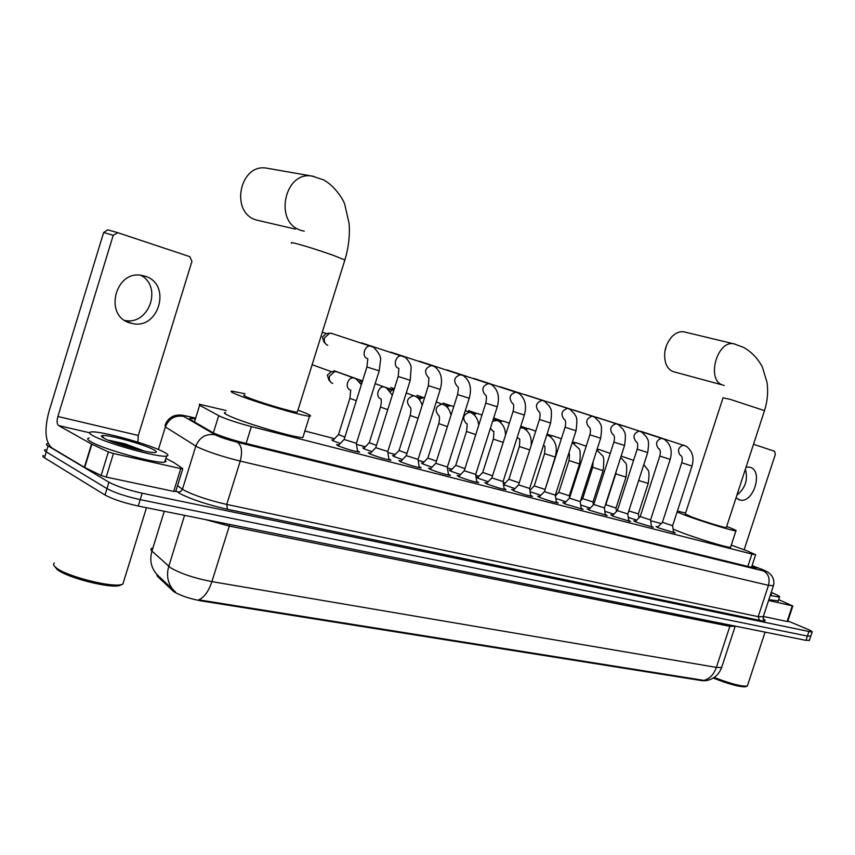 <?xml version="1.0" encoding="UTF-8"?>
<svg xmlns="http://www.w3.org/2000/svg" width="855" height="855" viewBox="0 0 855 855"><rect width="100%" height="100%" fill="white"/><g stroke="black" fill="none" stroke-linecap="round" stroke-linejoin="round"><path stroke-width="1.28" d="M540.82 495.323L530.079 491.678M514.924 488.633L503.52 484.635M503.424 484.026L504.14 484.165M488.194 481.718L478.533 478.415L476.513 477.186L477.924 477.379M460.567 474.578L451.355 471.394L449.431 470.197L450.863 470.389M432.021 467.193L423.278 464.147L421.451 462.961L422.915 463.164M402.491 459.552L394.273 456.656L392.552 455.501L394.037 455.694M371.946 451.643L364.283 448.907L362.67 447.785L364.177 447.977M340.311 443.446L333.247 440.902L331.751 439.801L333.29 439.994M673.516 531.928L675.3 532.986L658.927 528.016L656.042 526.509L657.976 526.851M651.457 526.253L653.273 527.343L636.569 522.287L633.758 520.802L635.725 521.133M628.735 520.428L630.573 521.529L613.537 516.388L610.801 514.913L612.8 515.255M605.319 514.411L607.178 515.544L589.79 510.307L587.15 508.853L589.181 509.185M581.186 508.212L583.078 509.377L565.315 504.033L562.772 502.601L564.824 502.932M556.284 501.81L558.208 503.007C554.254 502.398 548.205 500.581 540.061 497.567L537.613 496.146L539.697 496.488M530.602 495.216L532.547 496.445C528.422 495.804 522.234 493.955 514.005 490.888L511.653 489.488L513.77 489.83M504.076 488.397L506.064 489.659C501.746 488.996 495.419 487.104 487.083 483.994L484.838 482.615L486.997 482.957M476.684 481.354L478.693 482.658C474.183 481.953 467.717 480.029 459.274 476.866L457.136 475.519L459.327 475.861M448.373 474.087L450.425 475.412C445.701 474.685 439.075 472.708 430.535 469.502L428.505 468.177L430.738 468.519M419.1 466.563L421.184 467.931C416.235 467.161 409.438 465.152 400.803 461.892L398.9 460.589L401.166 460.93M388.801 458.772L390.938 460.182C385.744 459.381 378.776 457.318 370.033 454.005L368.249 452.733L370.557 453.075M357.454 450.713L359.624 452.167C354.173 451.312 347.023 449.206 338.163 445.84L336.517 444.6L338.869 444.953M226.148 410.55L199.215 404.201L199.621 405.281L220.28 416.481C228.242 419.837 238.598 423.204 251.359 426.592L751.898 554.04L755.638 554.745L747.548 551.058L731.271 545.116M156.775 574.357L157.331 576.238L173.811 591.681C180.608 595.689 189.789 598.778 201.374 600.926L702.35 680.708L706.038 680.666M661.278 523.506L650.644 520.748M530.656 489.594L529.737 489.359M505.262 483.011L503.2 482.477M479.057 476.203L475.786 475.359M452.017 469.181L447.464 468.006M424.091 461.935L418.17 460.396M395.234 454.443L387.86 452.53M365.406 446.705L356.492 444.386M334.54 438.69L304.893 430.995M565.914 501.81L555.793 498.444M590.249 508.094L580.705 504.984M613.847 514.186L604.859 511.301M636.751 520.096L628.286 517.425M151.891 548.141L150.779 549.305L151.634 550.812L170.722 567.87C180.886 573.673 194.609 578.258 211.901 581.624C208.706 591.233 204.334 597.303 198.777 599.836L705.824 680.698C713.551 679.298 718.82 674.905 721.631 667.531L721.855 666.836M164.267 511.279L151.934 551.112C149.433 560.228 151.143 568.083 157.064 574.656L175.574 592.055M810.807 636.056L807.409 636.088L140.231 499.641C125.824 496.424 114.741 492.758 106.993 488.633L46.277 451.878C44.3 450.66 44.022 449.901 45.454 449.602C44.022 449.901 44.3 450.66 46.277 451.878L106.993 488.633C114.741 492.758 125.824 496.424 140.231 499.641L807.409 636.088L810.807 636.056M809.407 640.31L805.998 640.363L138.254 506.042C123.836 502.868 112.764 499.202 105.015 495.024L44.471 457.81C42.504 456.57 42.226 455.79 43.658 455.469M194.673 418.886L189.81 418.255L190.152 419.452L213.355 432.897C221.295 436.371 231.684 439.759 244.541 443.072L752.667 567.624L756.397 568.265L752.005 565.839M787.883 620.976L805.955 628.521C810.668 630.509 812.71 631.717 812.1 632.134L142.208 493.228C127.812 489.979 116.729 486.313 108.959 482.231L48.094 445.957C46.106 444.76 45.828 444.012 47.239 443.734L48.243 443.638M144.89 276.176L142.603 275.588C115.222 268.833 103.156 316.542 130.505 323.051L131.852 323.393C159.083 330.586 172.122 283.614 144.89 276.176M175.777 491.369L173.715 491.39L180.768 468.615L113.437 453.503L106.202 477.069L101.125 475.455L84.388 467.311L51.792 447.892C45.155 441.811 44.214 429.702 48.959 411.586L103.626 232.517L107.762 229.845L117.595 232.635M173.715 491.39L106.202 477.069M137.901 442.174L138.296 435.462L191.948 261.341L189.789 256.65L117.894 232.72L113.223 235.296L57.873 416.481C56.676 421.077 56.922 424.101 58.61 425.576L91.528 444.044L108.361 451.9L113.437 453.503M180.768 468.615L182.714 468.593L174.26 462.79L165.849 458.333M140.808 275.31C162.792 286.639 148.962 325.637 124.819 320.443M121.987 584.435L119.796 585.504C110.306 588.7 67.246 577.83 57.317 569.612L54.699 566.459M123.847 580.962L122.864 584.136L121.709 584.51C111.823 587.834 66.69 576.43 56.302 567.848C53.523 565.721 52.85 564.108 54.303 562.996M163.861 452.038C168.146 454.304 169.034 455.651 166.543 456.078C159.297 458.013 105.849 443.275 92.928 435.665C89.166 433.56 88.525 432.331 91.025 431.978C99.447 430.396 150.053 444.408 163.861 452.038M165.304 460.065L166.073 461.401L164.673 462.106C157.395 464.19 103.925 449.527 91.047 441.811C87.285 439.673 86.665 438.401 89.177 438.017M144.613 451.162L124.958 443.809L109.408 440.389L121.143 444.899M103.893 438.198C101.285 436.755 100.762 435.89 102.322 435.601C107.623 434.276 143.854 444.258 153.537 449.655C156.572 451.269 157.106 452.21 155.161 452.466C149.497 453.599 112.924 443.456 103.893 438.198M123.366 444.311L139.536 449.153M143.512 450.927L124.958 443.809M138.628 449.826C127.652 445.498 117.904 442.356 109.408 440.389M268.16 168.424L266.824 168.189C239.934 162.931 229.685 212.008 255.88 219.895L295.306 229.097M244.551 395.138C242.959 395.096 243.91 395.812 247.394 397.297C258.21 401.978 293.18 412.388 297.305 412.174L297.508 411.501M297.935 410.133L304.583 412.698C310.183 415.017 311.829 416.171 309.531 416.161C303.664 416.524 251.915 401.123 236.172 394.273C231.16 392.135 229.813 391.098 232.165 391.173L244.979 393.77M303.226 436.317L302.841 437.536C296.813 438.412 245.022 423.278 229.418 416.011C224.448 413.756 223.155 412.58 225.538 412.495M685.058 332.114L683.957 331.847C679.789 331.206 675.771 332.798 671.934 336.635C665.169 344.672 663.117 353.564 665.746 363.332C667.295 367.554 669.764 370.322 673.152 371.615L724.164 385.445M726.312 527.621L764.498 410.624L730.074 399.317L723.031 397.821L685.283 513.973L691.791 517.008C703.152 521.283 724.837 527.941 726.312 527.621L726.387 527.385M726.675 526.498C733.943 529.234 737.031 530.677 735.931 530.837C733.857 531.329 701.816 521.486 685.186 515.234L677.085 511.963M730.694 546.89L730.555 547.318C728.385 548.076 696.333 538.319 679.778 531.842L673.099 529.085M677.395 511.034L685.571 513.096M664.805 351.865L666.59 345.11M366.902 367.019L344.138 439.481L356.407 443.307M327.775 345.281L326.909 344.907C324.569 343.325 323.799 340.931 324.579 337.725L329.699 333.151L331.997 333.525M325.157 343.218L324.045 342.139L322.367 336.977L326.054 333.674L329.218 333.215M398.174 376.531L375.74 447.71L387.785 451.483M360.767 342.802L362.028 343.005M428.376 385.712L406.253 455.651L418.095 459.381M390.35 352.153L391.537 352.346M457.553 394.583L435.751 463.335L447.389 467.012M418.971 361.216L420.094 361.387M485.768 403.165L464.265 470.763L475.711 474.397M446.684 369.98L447.753 370.151M513.064 411.458L491.86 477.945L503.125 481.536M473.531 378.466L474.546 378.637M530.741 496.178L529.619 488.558L550.599 423.043L539.484 419.463L518.568 484.892L529.651 488.451M499.544 386.706L500.506 386.855M565.059 427.276L544.432 491.625L555.355 495.141M524.767 394.679L525.686 394.828M589.854 434.81L569.483 498.155L580.267 501.629M549.241 402.427L550.118 402.566M613.879 442.121L593.787 504.482L604.41 507.923M572.989 409.94L573.833 410.079M628.863 521.261L627.805 514.112L647.705 452.552L637.189 449.185L617.353 510.617L627.837 514.026M596.053 417.24L596.854 417.368M651.574 527.075L650.537 520.022L670.181 459.392L659.804 456.068L640.213 516.57L650.559 519.947M618.454 424.326L619.212 424.454M681.745 462.758L662.411 522.352L672.629 525.686M640.224 431.209L640.951 431.337M349.834 398.451L338.484 434.597L344.875 437.108M332.723 383.435L331.751 383.019C329.528 381.48 328.801 379.16 329.581 376.061L334.807 371.444L337.159 371.914M330.03 381.277L328.929 380.165L327.358 375.153L331.131 371.829L334.54 371.476M369.274 442.676L376.457 445.412M360.628 383.371L362.37 381.426M359.314 381.533L362.627 380.625M410.101 415.551L399.061 450.489L406.959 453.428M390.372 391.387L394.219 389.057L389.057 389.816M438.754 423.674L427.863 458.034L436.445 461.155M423.984 397.586L424.55 397.799L423.984 397.586M419.142 399.285L423.738 397.522M417.817 397.928L422.648 397.436M466.477 431.54L455.736 465.344L464.949 468.626M446.962 407.033L450.072 405.548L451.9 405.911M445.669 405.869L450.072 405.548M493.324 439.16L482.722 472.43L492.523 475.84M473.894 414.6L476.652 413.425L478.362 413.767M472.665 413.638L476.652 413.425M519.338 446.545L508.875 479.281L519.231 482.797M499.961 422.007L502.409 421.045L504.033 421.365M544.55 453.695L534.225 485.929L544.87 489.349M525.216 429.221L528.924 428.75M568.992 460.631L558.796 492.373L569.302 495.761M549.69 436.264L553.078 435.911M592.707 467.364L582.65 498.636L593.007 501.981M573.416 443.136L576.537 442.869M605.789 504.707L616.017 508.02M597.025 449.559L599.323 449.623M628.82 510.969L638.364 513.876M736.037 497.824L739.778 499.993C753.244 504.001 763.729 470.731 750.07 467.247L746.062 467.087M787.701 621.5L787.124 621.5L792.286 605.81L768.581 600.488M787.124 621.5L763.333 616.455M744.128 549.808L775.357 454.326L774.566 451.269L753.512 444.258M792.286 605.81L778.691 599.611M745.378 469.181C748.2 479.559 745.378 488.216 736.903 495.152M745.998 686.597L745.699 686.747C739.778 687.131 728.962 684.224 713.252 678.036M747.612 685.229L747.078 686.095C741.253 686.533 730.298 683.647 714.203 677.427M771.231 592.408C777.697 595.091 780.455 596.672 779.504 597.132L770.227 595.475M778.285 600.851L768.837 599.708M770.889 593.456L771.541 594.396L770.579 594.396M213.355 432.897L218.688 415.69M172.486 590.634L172.817 589.576M157.331 576.238L157.651 575.201M702.35 680.708L702.521 680.174M201.374 600.926L201.598 600.199M246.101 443.456L251.359 426.592M194.459 421.964L199.621 405.281M747.836 566.448L751.898 554.04M730.352 625.144L729.849 626.32L229.226 526.06L204.879 519.445M735.182 626.223L729.849 626.32L716.394 667.392L721.631 667.531L735.225 626.127M174.067 590.794C167.911 584.018 166.137 575.885 168.745 566.384L184.573 515.362M703.847 680.441C709.661 678.838 713.85 674.488 716.394 667.392L211.901 581.624L229.824 524.457M805.998 640.363L808.819 631.813M138.254 506.042L142.208 493.228M105.015 495.024L108.959 482.231M44.471 457.81L48.094 445.957M194.94 418.02L190.964 417.016C184.466 415.434 182.083 415.241 183.814 416.428L216.326 435.387C221.669 437.739 228.68 440.026 237.337 442.249L763.44 570.958C767.213 571.803 766.721 571.268 761.976 569.355L752.069 565.668M773.433 585.696L768.474 585.333L240.234 461.091C222.706 456.72 208.609 452.103 197.933 447.24L195.827 446.075L182.457 489.22L184.52 490.503C195.058 495.75 209.133 500.399 226.735 504.429L758.193 616.669L763.259 616.701M763.12 618.828C766.785 621.029 765.556 621.532 759.443 620.324L227.441 509.27L226.735 504.429L240.234 461.091C242.628 451.622 241.666 445.337 237.337 442.249M761.164 569.045L752.069 565.657M227.441 509.27C207.573 504.749 191.712 499.512 179.871 493.559L175.927 490.888M215.257 434.832C206.066 433.378 199.589 437.119 195.827 446.075L165.378 426.923L158.399 449.506M183.814 416.428C175.061 414.996 168.916 418.501 165.378 426.923L165.079 425.277C166.714 420.575 169.867 417.379 174.538 415.68C180.651 414.483 180.544 414.835 190.943 417.005L189.607 416.674M177.551 485.629L182.457 489.22L180.533 491.625L177.562 492.095M763.44 570.958C768.453 573.652 770.131 578.45 768.474 585.333L758.193 616.669L759.443 620.324M190.964 417.016L194.94 418.01M138.296 435.462L57.873 416.481M89.529 432.748L58.61 425.576M84.388 467.311L91.528 444.044M113.223 235.296L103.626 232.517M91.87 444.215L84.731 467.493M101.125 475.455L108.361 451.9M291.79 243.205C290.422 242.403 291.587 242.446 295.264 243.344C305.556 246.026 318.188 250.013 333.172 255.292L344.875 259.984L344.704 260.508M300.5 230.177C273.696 222.076 284.608 170.701 312.128 176.098L313.903 176.429M722.678 385.039C706.016 380.208 717.11 339.67 734.007 343.87L735.172 344.148M683.957 331.847L734.007 343.87L743.444 347.312C751.545 351.875 757.872 358.48 762.404 367.116L767.053 382.495C768.314 391.879 767.459 401.262 764.498 410.624L764.434 410.795M367.842 358.844L366.913 366.977L379.193 370.878M367.233 358.544C361.141 356.514 364.775 344.522 370.995 346.136L372.096 346.521M398.9 368.441L398.184 376.489L410.25 380.315M398.28 368.142C392.392 366.175 395.993 354.376 402 355.958L403.026 356.3M428.911 377.707L428.387 385.669L440.24 389.442M428.28 377.408C423.749 371.69 424.978 367.703 431.957 365.438L432.897 365.758M457.917 386.674C458.515 387.529 458.398 390.158 457.564 394.55L469.213 398.259M457.265 386.364C452.915 380.764 454.123 376.841 460.909 374.597L461.786 374.896M485.971 395.341C486.677 396.367 486.613 398.964 485.779 403.132L497.247 406.788M485.576 395.128L485.309 395.021C481.119 389.538 482.316 385.691 488.91 383.457L489.723 383.735M513.107 403.731C513.919 404.917 513.908 407.482 513.075 411.437L524.361 415.038M512.701 403.507L512.434 403.41C508.404 398.035 509.591 394.241 516.003 392.028L516.762 392.285M538.96 411.618L538.703 411.522C534.813 406.253 535.989 402.523 542.23 400.332L544.731 401.412L549.338 406.05C549.69 408.765 552.939 406.264 550.599 423.043L550.609 423.022M500.196 386.77L542.936 400.568M564.845 419.709C565.839 421.194 565.914 423.706 565.07 427.244L576.024 430.749L555.323 495.248L556.423 502.74M564.396 419.474L564.14 419.388C560.399 414.215 561.564 410.539 567.635 408.369L568.297 408.594M589.512 427.34C590.623 428.825 590.741 431.315 589.854 434.789L600.659 438.241M589.052 427.094L588.806 426.998C585.194 421.932 586.348 418.319 592.259 416.161L592.878 416.374M613.441 434.725C614.595 435.954 614.745 438.412 613.89 442.099L624.545 445.508L604.378 508.02L605.447 515.276M612.95 434.479L612.714 434.393C609.23 429.413 610.374 425.854 616.124 423.717L616.712 423.92M636.141 441.64L635.906 441.554C632.55 436.67 633.673 433.164 639.284 431.048L639.839 431.23M658.639 448.586L658.414 448.512C655.176 443.713 656.298 440.261 661.759 438.166L662.283 438.337M681.029 455.608C682.386 457.04 682.621 459.424 681.756 462.737L692.005 466.028L672.607 525.772L673.633 532.708M680.495 455.341L680.27 455.266C677.149 450.542 678.25 447.154 683.573 445.07L684.075 445.231M350.753 390.201L349.866 398.355L356.321 400.706M350.293 389.976C344.244 388.074 347.964 376.296 354.088 377.985L355.295 378.444M361.889 380.689L334.016 370.696M381.191 398.996C380.699 399.499 382.153 399.777 380.507 407.055L387.732 409.641M380.721 398.761C374.864 396.923 378.541 385.327 384.461 386.973L385.573 387.39M410.624 407.493C410.197 408.85 411.821 406.927 410.122 415.466L418.084 418.255M410.144 407.258C405.676 401.7 406.905 397.832 413.841 395.662L414.867 396.047M394.305 388.79L390.692 387.507M439.096 415.712C438.839 417.165 440.4 415.263 438.775 423.599L447.4 426.592M438.604 415.477C434.308 410.026 435.526 406.232 442.259 404.073L443.211 404.426M423.14 397.436L416.984 395.288M466.67 423.674C467.332 423.054 467.279 425.651 466.499 431.465L475.754 434.629M466.157 423.428C462.021 418.095 463.228 414.354 469.769 412.217L470.656 412.538M450.329 405.548L443.2 403.068M493.367 431.38C493.987 430.279 493.987 432.844 493.346 439.096L503.189 442.409M492.843 431.134L490.428 428.173M492.63 421.259L497.236 420.404M476.705 413.414L468.615 410.624M519.241 438.85C519.936 437.888 519.979 440.432 519.359 446.481L529.747 449.922M518.707 438.604L517.2 437.45M520.257 427.874L523.004 428.024M544.325 446.096C545.073 445.231 545.159 447.742 544.56 453.642L555.226 457.051M546.74 435.077L547.98 435.409M568.789 453.3C569.537 452.744 569.612 455.17 569.013 460.578L579.519 463.955M593.092 461.764L592.729 467.311L603.096 470.645M616.284 471.116L615.75 473.852L625.988 477.143M638.674 480.499L648.208 483.46M751.513 567.346L755.638 554.745M809.29 640.641L812.1 632.134M763.13 618.87L764.701 620.356C764.21 621.093 763.675 620.035 763.098 617.171L773.315 586.06C774.416 582.33 773.85 578.846 771.638 575.597C767.886 571.845 768.656 572.455 761.997 569.366L760.405 568.757M189.564 419.068L189.81 418.255M107.762 229.845L117.402 232.603M182.746 468.882L175.703 491.604M125.781 321.031L131.852 323.393M119.796 585.504L121.709 584.51M146.483 507.699L122.864 584.136M166.543 456.078L164.673 462.106M103.626 438.049L102.322 435.601M297.305 412.174L344.875 259.984C348.605 247.661 350.016 235.456 349.096 223.379L344.704 204.227C343.218 199.119 334.252 185.642 323.756 179.956L312.128 176.098L266.824 168.189M304.273 231.171L300.65 230.337M309.531 416.161L302.841 437.536M735.931 530.837L730.555 547.318M331.067 333.226L373.475 347.194C378.968 352.794 381.319 357.187 380.507 360.35L379.182 370.92L356.353 443.478L357.625 451.9M344.009 439.598L338.056 445.797M322.303 332.189L326.621 333.6M361.601 342.887L404.49 357.016C404.201 355.691 410.731 362.402 411.17 367.383L410.229 380.357L387.732 451.643L388.982 459.915M375.623 447.817L369.777 453.898M391.141 352.239L434.447 366.496C441.148 371.636 443.082 379.299 440.218 389.485L418.052 459.53L419.26 467.664M406.157 455.758L400.407 461.721M419.73 361.291L463.399 375.666C470.068 380.742 472.003 388.288 469.203 398.291L447.347 467.151L448.533 475.145M435.655 463.431L430.001 469.277M447.4 370.055L491.401 384.526C498.027 389.549 499.972 396.977 497.236 406.82L475.669 474.525L476.834 482.391M464.18 470.849L458.622 476.588M474.215 378.551L518.504 393.108C525.077 398.077 527.033 405.388 524.35 415.06L503.082 481.654L504.226 489.391M491.775 478.02L486.303 483.663M518.483 484.967L513.107 490.514M539.484 419.463C540.328 415.733 540.296 413.189 539.387 411.843M525.398 394.754L567.635 408.369L570.146 409.46L574.784 414.162C575.191 417.005 578.301 414.354 576.014 430.781M544.357 491.7L539.056 497.14M549.84 402.491L592.259 416.161L594.77 417.261L599.451 422.017C599.879 424.582 602.935 422.947 600.648 438.273L580.235 501.735L581.314 509.11M569.419 498.219L564.204 503.574M573.566 410.005L616.124 423.717L618.657 424.817L623.37 429.638C623.829 432.331 626.768 430.557 624.535 445.53M593.723 504.546L588.571 509.804M596.598 417.304L639.284 431.048L641.816 432.149L646.562 437.033C647.075 439.833 649.875 437.963 647.695 452.573M617.289 510.681L612.212 515.843M637.189 449.185C638.054 445.647 637.873 443.221 636.644 441.896M618.977 424.39L664.292 439.267C670.619 443.927 672.575 450.638 670.181 459.413M640.16 516.623L635.158 521.71M659.804 456.068C660.669 452.637 660.455 450.232 659.162 448.854M640.726 431.273L686.127 446.182C692.4 450.799 694.356 457.414 691.994 466.05M662.358 522.405L657.42 527.407M336.133 371.54L356.001 378.797L361.344 384.718M338.377 434.703L332.67 440.646M312.139 364.711L331.729 371.775M375.174 383.66L386.385 387.796L392.317 395.106M369.178 442.772L363.578 448.597M369.285 442.676L380.475 407.14M406.253 392.969L415.776 396.496C418.629 397.896 420.767 400.835 422.178 405.291M398.964 450.574L393.45 456.303M385.584 387.368L391.066 389.324M436.274 401.957L444.205 404.907C447.614 406.745 449.88 410.208 450.98 415.306M427.767 458.12L422.349 463.741M415.434 396.293L419.303 397.671M465.291 410.635L471.725 413.061C475.722 415.38 478.063 419.442 478.747 425.234M455.651 465.43L450.318 470.945M453.749 406.574L451.109 405.633M444.14 404.875L446.663 405.762M493.346 419.025L498.38 420.949C503.093 423.984 505.465 428.729 505.497 435.195M482.648 472.505L477.4 477.924M481.996 415.038L477.624 413.499M471.896 413.157L473.178 413.606M520.492 427.137L524.211 428.601C529.608 432.149 531.917 437.824 531.115 445.637M508.8 479.356L503.627 484.689M509.313 423.214L503.328 421.12M498.828 421.216L502.409 421.045M546.773 434.981L549.252 436.007C555.782 440.731 557.77 447.764 555.205 457.115L544.924 490.075M534.151 485.993L529.886 490.385M535.754 431.134L528.262 428.515M524.158 428.569L527.396 428.441M493.666 418.02L502.313 421.045M572.23 442.58L578.514 448.309C580.353 449.003 580.684 454.24 579.508 464.009L569.27 495.857L569.569 497.899M558.732 492.437L555.408 495.857M561.372 438.797L552.458 435.697M548.718 435.719L551.635 435.623M520.78 426.228L527.15 428.451M596.865 450.051L602.102 455.33C603.919 456.057 604.25 461.187 603.085 470.699L592.975 502.067L593.391 504.877M582.586 498.689L580.534 500.795M586.188 446.214L575.949 442.666M572.476 442.666L575.169 442.591M547.04 434.169L551.251 435.633M620.709 457.382L625.251 462.608C626.918 463.666 627.153 468.529 625.967 477.197L615.985 508.094L616.487 511.493M605.8 504.707L615.728 473.905M610.246 453.407L598.767 449.431M597.079 449.377L598.019 449.356M572.465 441.843L574.645 442.601M638.332 513.951L638.92 517.884M638.343 513.951L648.197 483.502C649.362 475.572 649.212 470.987 647.748 469.758L643.815 464.596M633.576 460.364L621.136 456.068M792.852 605.885L787.69 621.553M738.367 499.502L739.778 499.993M745.699 686.747L747.078 686.095M765.065 632.134L747.377 685.956M779.504 597.132L778.125 601.322"/></g></svg>
